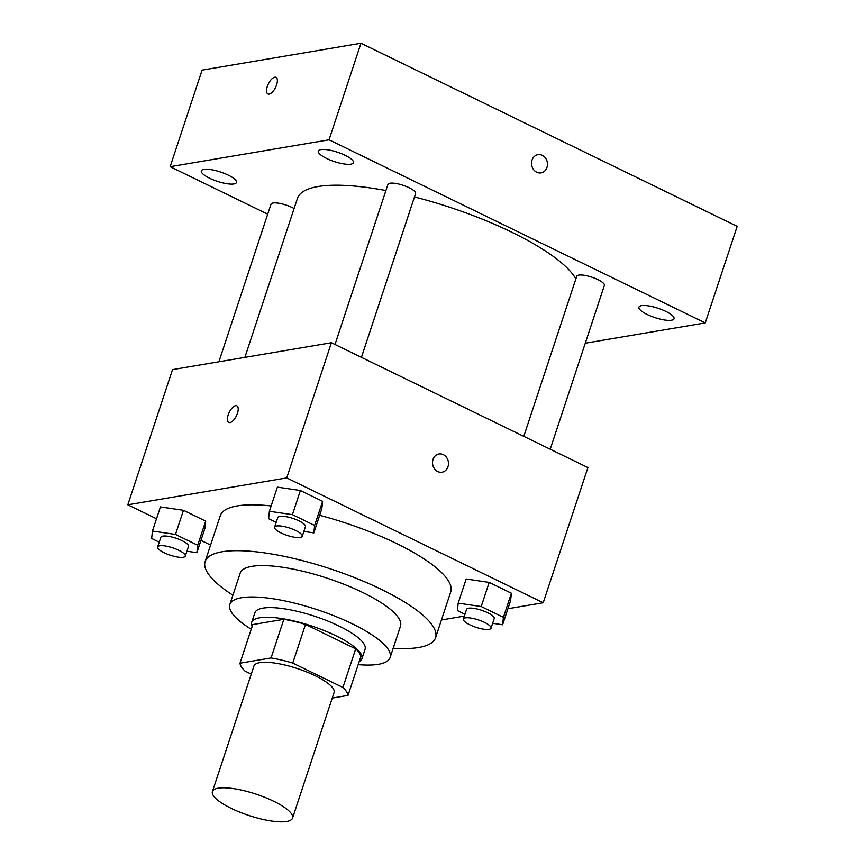 <?xml version="1.0" encoding="UTF-8"?>
<svg xmlns="http://www.w3.org/2000/svg" width="865" height="865" viewBox="0 0 865 865"><rect width="100%" height="100%" fill="white"/><g stroke="black" fill="none" stroke-linecap="round" stroke-linejoin="round"><path stroke-width="1.3" d="M218.294 788.177A42.212 11.256 18.3 0 1 265.198 797.487A42.212 11.256 18.3 0 1 292.565 818.074A42.212 11.256 18.3 0 1 248.958 815.511A42.212 11.256 18.3 0 1 212.412 791.572A42.212 11.256 18.3 0 1 218.294 788.177M212.412 791.572L253.932 666.039A42.212 11.256 18.3 0 1 259.803 662.655A42.212 11.256 18.3 0 1 306.707 671.964A42.212 11.256 18.3 0 1 334.074 692.551L292.565 818.074M239.994 663.196L252.764 624.573L283.839 619.318L271.069 657.941L239.994 663.196A56.69 15.116 18.3 0 0 245.087 671.121L251.261 674.127M332.257 698.066L348.022 695.395A56.69 15.116 18.3 0 0 342.918 687.47L292.748 663.055A56.69 15.116 18.3 0 0 271.069 657.941M342.918 687.47L355.699 648.847L305.529 624.433L292.748 663.055M283.839 619.318A56.69 15.116 18.3 0 1 305.529 624.433M355.699 648.847A56.69 15.116 18.3 0 1 360.792 656.773L348.022 695.395M359.094 661.898A58.041 15.484 -161.7 0 0 361.884 658.903A58.041 15.484 -161.7 0 0 335.901 635.743A58.041 15.484 -161.7 0 0 251.672 622.454A58.041 15.484 -161.7 0 0 252.126 626.52M251.672 622.454L254.872 612.798A58.041 15.484 18.3 0 1 262.949 608.127A58.041 15.484 18.3 0 1 339.102 626.087A58.041 15.484 18.3 0 1 365.073 649.247L361.884 658.903M358.196 664.634A84.413 22.512 -161.7 0 0 390.115 657.53A84.413 22.512 -161.7 0 0 352.336 623.849A84.413 22.512 -161.7 0 0 229.82 604.516A84.413 22.512 -161.7 0 0 251.218 629.255M390.115 657.53L400.495 626.141A84.413 22.512 -161.7 0 0 362.716 592.471A84.413 22.512 -161.7 0 0 240.2 573.127L229.82 604.516M393.197 648.22A121.349 32.373 -161.7 0 0 435.56 637.743A121.349 32.373 -161.7 0 0 381.26 589.335A121.349 32.373 -161.7 0 0 205.135 561.536A121.349 32.373 -161.7 0 0 232.901 595.207M319.639 515.302A121.349 32.373 18.3 0 1 396.419 543.469A121.349 32.373 18.3 0 1 450.73 591.876L435.56 637.743M205.135 561.536L220.305 515.67A121.349 32.373 18.3 0 1 237.194 505.917A121.349 32.373 18.3 0 1 271.156 505.939M492.639 623.308L502.608 624.768L510.588 600.634L511.399 593.217L489.19 582.404L466.17 579.009L458.18 603.154L457.369 610.571L464.959 614.269M441.442 619.967L464.354 616.096M507.917 608.722L543.209 602.754L286.715 477.913L127.825 504.792L156.522 518.762M200.95 540.387L210.573 545.069M303.864 531.424L313.822 532.894L321.812 508.75L322.623 501.332L300.404 490.52L277.384 487.136L269.393 511.269L268.593 518.686L276.173 522.384M186.916 551.21L196.885 552.681L204.864 528.537L205.675 521.119L183.467 510.307L160.436 506.912L152.456 531.056L151.645 538.473L159.236 542.171M543.209 602.754L587.919 467.576L331.414 342.735L286.715 477.913M433.03 459.445A9.234 7.947 -99.6 0 1 438.966 453.984A9.234 7.947 -99.6 0 1 448.34 461.759A9.234 7.947 -99.6 0 1 442.047 472.193A9.234 7.947 -99.6 0 1 434.414 468.689A9.234 7.947 -99.6 0 1 433.03 459.445M331.414 342.735L172.524 369.614L127.825 504.792M228.771 422.412A9.234 4.001 116 0 1 228.652 413.621A9.234 4.001 116 0 1 235.615 405.663A9.234 4.001 116 0 1 236.848 405.804A9.234 4.001 116 0 1 236.415 415.86A9.234 4.001 116 0 1 228.771 422.412A9.234 4.001 116 0 1 228.652 413.621A9.234 4.001 116 0 1 235.604 405.663A9.234 4.001 116 0 1 236.859 405.815M438.966 453.984A9.234 7.947 -99.6 0 1 448.34 461.759A9.234 7.947 -99.6 0 1 442.047 472.193M244.871 357.375L297.441 198.409A147.731 39.401 18.3 0 1 318.006 186.537A147.731 39.401 18.3 0 1 385.909 190.56M414.476 196.939A147.731 39.401 18.3 0 1 575.863 278.93M294.089 208.53A14.564 3.882 -161.7 0 0 279.741 203.405A14.564 3.882 -161.7 0 0 271.015 204.172L218.888 361.775M523.79 436.36L576.739 276.27A14.564 3.882 18.3 0 1 578.761 275.102A14.564 3.882 18.3 0 1 594.947 278.314A14.564 3.882 18.3 0 1 604.386 285.418L550.216 449.227M335.004 344.486L387.953 184.386A14.564 3.882 18.3 0 1 389.985 183.218A14.564 3.882 18.3 0 1 406.161 186.429A14.564 3.882 18.3 0 1 415.611 193.533L361.429 357.342M585.281 343.2L705.245 322.904L329.046 139.806L170.156 166.685L267.707 214.163M641.506 305.637A18.489 4.93 -161.7 0 0 638.932 307.118A18.489 4.93 -161.7 0 0 654.935 317.606A18.489 4.93 -161.7 0 0 674.04 318.731A18.489 4.93 -161.7 0 0 662.049 309.713A18.489 4.93 -161.7 0 0 641.506 305.637M320.883 149.591A18.489 4.93 -161.7 0 0 318.309 151.072A18.489 4.93 -161.7 0 0 334.312 161.56A18.489 4.93 -161.7 0 0 353.417 162.685A18.489 4.93 -161.7 0 0 341.426 153.667A18.489 4.93 -161.7 0 0 320.883 149.591M203.935 169.378A18.489 4.93 -161.7 0 0 201.361 170.859A18.489 4.93 -161.7 0 0 217.375 181.347A18.489 4.93 -161.7 0 0 236.469 182.472A18.489 4.93 -161.7 0 0 224.478 173.454A18.489 4.93 -161.7 0 0 203.935 169.378M329.046 139.806L360.975 43.25L737.175 226.349L705.245 322.904M360.975 43.25L202.086 70.13L170.156 166.685M267.912 93.961A9.234 4.001 116 0 1 267.804 85.17A9.234 4.001 116 0 1 274.756 77.212A9.234 4.001 116 0 1 276 77.353A9.234 4.001 116 0 1 275.557 87.408A9.234 4.001 116 0 1 267.912 93.961A9.234 4.001 116 0 1 267.793 85.17A9.234 4.001 116 0 1 274.746 77.212A9.234 4.001 116 0 1 276 77.353M537.954 154.662A9.234 7.947 -99.6 0 1 542.29 155.322A9.234 7.947 -99.6 0 1 547.459 164.966A9.234 7.947 -99.6 0 1 541.036 172.87A9.234 7.947 -99.6 0 1 531.661 165.085A9.234 7.947 -99.6 0 1 537.954 154.662A9.234 7.947 -99.6 0 1 542.29 155.322A9.234 7.947 -99.6 0 1 547.459 164.966A9.234 7.947 -99.6 0 1 541.036 172.87M196.885 552.681L197.696 545.253L175.476 534.44L152.456 531.056M157.646 546.95L160.847 537.295A14.564 3.882 18.3 0 1 162.869 536.127A14.564 3.882 18.3 0 1 179.055 539.338A14.564 3.882 18.3 0 1 188.494 546.442L185.305 556.098A14.564 3.882 18.3 0 1 170.254 555.211A14.564 3.882 18.3 0 1 157.646 546.95A14.564 3.882 18.3 0 1 159.679 545.783A14.564 3.882 18.3 0 1 175.855 548.994A14.564 3.882 18.3 0 1 185.305 556.098M204.864 528.537L205.675 521.119L197.696 545.253M205.675 521.119L183.467 510.307L175.476 534.44M183.467 510.307L160.436 506.912M313.822 532.894L314.633 525.466L292.424 514.653L269.393 511.269M274.594 527.163L277.784 517.508A14.564 3.882 18.3 0 1 279.817 516.34A14.564 3.882 18.3 0 1 295.992 519.551A14.564 3.882 18.3 0 1 305.442 526.655L302.242 536.311A14.564 3.882 18.3 0 1 287.202 535.424A14.564 3.882 18.3 0 1 274.594 527.163A14.564 3.882 18.3 0 1 276.616 525.996A14.564 3.882 18.3 0 1 292.803 529.207A14.564 3.882 18.3 0 1 302.242 536.311M321.812 508.75L322.623 501.332L314.633 525.466M322.623 501.332L300.404 490.52L292.424 514.653M300.404 490.52L277.384 487.136M502.608 624.768L503.419 617.351L481.21 606.538L458.18 603.154M463.381 619.048L466.57 609.393A14.564 3.882 18.3 0 1 468.592 608.214A14.564 3.882 18.3 0 1 484.778 611.436A14.564 3.882 18.3 0 1 494.218 618.529L491.028 628.185A14.564 3.882 18.3 0 1 475.988 627.309A14.564 3.882 18.3 0 1 463.381 619.048A14.564 3.882 18.3 0 1 465.402 617.87A14.564 3.882 18.3 0 1 481.589 621.092A14.564 3.882 18.3 0 1 491.028 628.185M510.588 600.634L511.399 593.217L503.419 617.351M511.399 593.217L489.19 582.404L481.21 606.538M489.19 582.404L466.17 579.009"/></g></svg>

